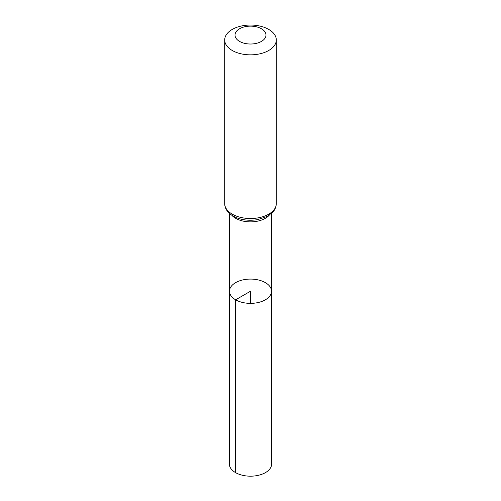 <?xml version="1.0" encoding="UTF-8"?>
<svg xmlns="http://www.w3.org/2000/svg" width="501" height="501" viewBox="0 0 501 501"><rect width="100%" height="100%" fill="white"/><g stroke="black" fill="none" stroke-linecap="round" stroke-linejoin="round"><path stroke-width="0.75" d="M235.633 299.811A21.023 12.137 180 0 1 229.477 291.219A21.023 12.137 180 0 1 250.5 279.082A21.023 12.137 180 0 1 271.523 291.219A21.023 12.137 180 0 1 258.554 302.441A21.023 12.137 180 0 1 235.633 299.811A21.023 12.137 180 0 1 229.477 291.219L229.339 463.964A21.161 12.218 180 0 0 235.539 472.606A21.161 12.218 180 0 0 258.604 475.255A21.161 12.218 180 0 0 271.661 463.964L271.523 291.219A21.023 12.137 180 0 1 258.554 302.441A21.023 12.137 180 0 1 235.633 299.811M239.553 41.401A15.481 8.937 180 0 1 246.492 26.447A15.481 8.937 180 0 1 265.455 37.393A15.481 8.937 180 0 1 239.553 41.401M232.257 50.482A25.802 14.898 180 0 1 224.698 39.948A25.802 14.898 180 0 1 250.5 25.05A25.802 14.898 180 0 1 276.301 39.948A25.802 14.898 180 0 1 260.376 53.707A25.802 14.898 180 0 1 232.257 50.482M250.5 303.362L250.5 291.225L235.633 299.811L235.539 472.606M269.2 215.236A20.961 12.105 180 0 1 235.677 218.323A20.961 12.105 180 0 1 231.8 215.236M232.257 214.159A25.802 14.898 180 0 1 224.698 203.625C224.717 208.472 227.523 212.618 233.109 216.05C240.342 219.926 248.552 221.116 257.746 219.62L267.139 216.463L272.638 212.336C273.145 211.779 275.951 209.18 276.301 203.625A25.802 14.898 180 0 1 260.376 217.39A25.802 14.898 180 0 1 232.257 214.159M229.533 213.482L229.477 291.219M271.467 213.482L271.523 291.219M224.698 39.948L224.698 203.625M276.301 39.948L276.301 203.625"/></g></svg>
